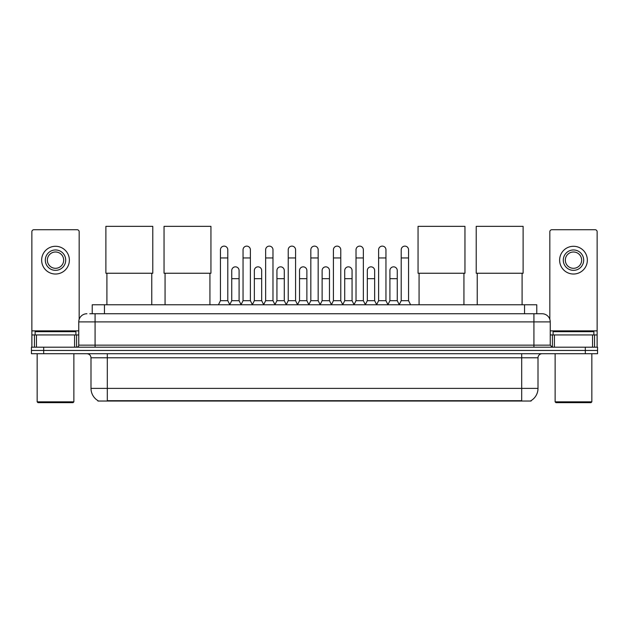 <?xml version="1.0" encoding="UTF-8"?>
<svg xmlns="http://www.w3.org/2000/svg" width="629" height="629" viewBox="0 0 629 629"><rect width="100%" height="100%" fill="white"/><g stroke="black" fill="none" stroke-linecap="round" stroke-linejoin="round"><path stroke-width="0.94" d="M92.227 313.745L92.227 304.774L536.773 304.774L536.773 313.745M531.073 400.626L531.073 401.027L97.927 401.027L97.927 400.626M98.053 400.697A14.278 14.278 0 0 1 90.993 388.384L107.307 388.384L107.307 400.697L521.693 400.697L521.693 388.384L538.007 388.384L538.007 357.791A4.081 4.081 0 0 1 542.08 353.718M90.993 388.384L90.993 357.791C90.757 355.314 89.397 353.954 86.92 353.718M530.947 400.697A14.278 14.278 0 0 0 538.007 388.384M43.684 347.192L597.55 347.192L597.55 350.455L31.45 350.455L31.45 353.718L43.684 353.718L43.684 350.455L31.45 350.455L31.45 347.192L43.684 347.192L43.684 350.455L597.55 350.455L597.55 353.718L43.684 353.718M89.963 313.745L542.08 313.745A8.153 8.153 0 0 1 550.241 321.899L550.241 345.148L552.278 347.192M89.774 313.745L95.073 313.745L95.073 321.899L78.759 321.899L78.759 345.148A2.036 2.036 0 0 1 76.722 347.192M86.92 313.745A8.153 8.153 0 0 0 78.759 321.899M550.241 321.899L533.927 321.899L533.927 313.745L542.08 313.745M74.584 347.192L74.584 334.95L36.443 334.95L36.443 347.192M79.168 319.359L79.168 231.771A2.036 2.036 0 0 0 77.131 229.727L33.895 229.727A2.036 2.036 0 0 0 31.859 231.771L31.859 334.95L36.443 334.95M74.584 334.95L78.759 334.95M31.859 347.192L31.859 334.95M55.517 249.957A10.198 10.198 0 0 0 45.319 260.154A10.198 10.198 0 0 0 55.517 270.352A10.198 10.198 0 0 0 65.707 260.154A10.198 10.198 0 0 0 55.517 249.957M55.517 251.993A8.153 8.153 0 0 0 47.356 260.154A8.153 8.153 0 0 0 55.517 268.308A8.153 8.153 0 0 0 63.671 260.154A8.153 8.153 0 0 0 55.517 251.993M55.517 274.024A13.869 13.869 0 0 0 69.379 260.154A13.869 13.869 0 0 0 55.517 246.285A13.869 13.869 0 0 0 41.648 260.154A13.869 13.869 0 0 0 55.517 274.024M73.05 402.654L37.976 402.654L37.158 401.845L73.868 401.845L73.05 402.654M37.158 353.718L37.158 401.845M73.868 353.718L73.868 401.845M75.905 334.95L75.905 331.687L35.122 331.687L35.122 334.95M106.906 273.245L106.906 304.774M151.77 273.245L151.77 304.774M105.884 226.346L152.784 226.346L152.784 273.245L105.884 273.245L105.884 226.346M165.065 273.245L165.065 304.774M209.929 273.245L209.929 304.774M164.043 226.346L210.943 226.346L210.943 273.245L164.043 273.245L164.043 226.346M419.071 273.245L419.071 304.774M463.935 273.245L463.935 304.774M418.057 226.346L464.957 226.346L464.957 273.245L418.057 273.245L418.057 226.346M477.23 273.245L477.23 304.774M522.094 273.245L522.094 304.774M476.216 226.346L523.116 226.346L523.116 273.245L476.216 273.245L476.216 226.346M218.412 304.774L220.449 300.693L227.792 300.693L229.829 304.774M227.792 300.693L227.792 249.792A3.672 3.672 0 0 0 224.121 246.12A3.672 3.672 0 0 1 224.349 246.128M220.449 300.693L220.449 257.953L227.792 257.953M220.449 257.953L220.449 249.792A3.672 3.672 0 0 1 224.121 246.12M241.001 304.774L243.046 300.693L250.389 300.693L252.426 304.774M250.389 300.693L250.389 249.792A3.672 3.672 0 0 0 246.717 246.12A3.672 3.672 0 0 1 246.945 246.128M243.046 300.693L243.046 257.953L250.389 257.953M243.046 257.953L243.046 249.792A3.672 3.672 0 0 1 246.717 246.12M263.598 304.774L265.642 300.693L272.978 300.693L275.022 304.774M272.978 300.693L272.978 249.792A3.672 3.672 0 0 0 269.306 246.12A3.672 3.672 0 0 1 269.542 246.128M265.642 300.693L265.642 257.953L272.978 257.953M265.642 257.953L265.642 249.792A3.672 3.672 0 0 1 269.306 246.12M286.195 304.774L288.231 300.693L295.575 300.693L297.611 304.774M295.575 300.693L295.575 249.792A3.672 3.672 0 0 0 291.903 246.12A3.672 3.672 0 0 1 292.139 246.128M288.231 300.693L288.231 257.953L295.575 257.953M288.231 257.953L288.231 249.792A3.672 3.672 0 0 1 291.903 246.12M308.792 304.774L310.828 300.693L318.172 300.693L320.208 304.774M318.172 300.693L318.172 249.792A3.672 3.672 0 0 0 314.5 246.12A3.672 3.672 0 0 1 314.728 246.128M310.828 300.693L310.828 257.953L318.172 257.953M310.828 257.953L310.828 249.792A3.672 3.672 0 0 1 314.5 246.12M331.389 304.774L333.425 300.693L340.769 300.693L342.805 304.774M340.769 300.693L340.769 249.792A3.672 3.672 0 0 0 337.097 246.12A3.672 3.672 0 0 1 337.325 246.128M333.425 300.693L333.425 257.953L340.769 257.953M333.425 257.953L333.425 249.792A3.672 3.672 0 0 1 337.097 246.12M353.978 304.774L356.022 300.693L363.358 300.693L365.402 304.774M363.358 300.693L363.358 249.792A3.672 3.672 0 0 0 359.694 246.12A3.672 3.672 0 0 1 359.922 246.128M356.022 300.693L356.022 257.953L363.358 257.953M356.022 257.953L356.022 249.792A3.672 3.672 0 0 1 359.694 246.12M376.574 304.774L378.611 300.693L385.954 300.693L387.999 304.774M385.954 300.693L385.954 249.792A3.672 3.672 0 0 0 382.283 246.12A3.672 3.672 0 0 1 382.518 246.128M378.611 300.693L378.611 257.953L385.954 257.953M378.611 257.953L378.611 249.792A3.672 3.672 0 0 1 382.283 246.12M399.171 304.774L401.208 300.693L408.551 300.693L410.588 304.774M408.551 300.693L408.551 249.792A3.672 3.672 0 0 0 404.879 246.12A3.672 3.672 0 0 1 405.107 246.128M401.208 300.693L401.208 257.953L408.551 257.953M401.208 257.953L401.208 249.792A3.672 3.672 0 0 1 404.879 246.12M229.766 304.648L231.747 300.693L239.091 300.693L241.064 304.648M239.091 300.693L239.091 270.509A3.672 3.672 0 0 0 235.647 266.853A3.672 3.672 0 0 1 239.091 270.509M231.747 300.693L231.747 278.671L239.091 278.671M231.747 278.671L231.747 270.509A3.672 3.672 0 0 1 235.647 266.853M252.363 304.648L254.344 300.693L261.68 300.693L263.661 304.648M261.68 300.693L261.68 270.509A3.672 3.672 0 0 0 258.244 266.853A3.672 3.672 0 0 1 261.68 270.509M254.344 300.693L254.344 278.671L261.68 278.671M254.344 278.671L254.344 270.509A3.672 3.672 0 0 1 258.244 266.853M274.959 304.648L276.933 300.693L284.277 300.693L286.258 304.648M284.277 300.693L284.277 270.509A3.672 3.672 0 0 0 280.841 266.853A3.672 3.672 0 0 1 284.277 270.509M276.933 300.693L276.933 278.671L284.277 278.671M276.933 278.671L276.933 270.509A3.672 3.672 0 0 1 280.841 266.853M297.556 304.648L299.53 300.693L306.873 300.693L308.855 304.648M306.873 300.693L306.873 270.509A3.672 3.672 0 0 0 303.43 266.853A3.672 3.672 0 0 1 306.873 270.509M299.53 300.693L299.53 278.671L306.873 278.671M299.53 278.671L299.53 270.509A3.672 3.672 0 0 1 303.43 266.853M320.145 304.648L322.127 300.693L329.47 300.693L331.444 304.648M329.47 300.693L329.47 270.509A3.672 3.672 0 0 0 326.026 266.853A3.672 3.672 0 0 1 329.47 270.509M322.127 300.693L322.127 278.671L329.47 278.671M322.127 278.671L322.127 270.509A3.672 3.672 0 0 1 326.026 266.853M342.742 304.648L344.723 300.693L352.067 300.693L354.041 304.648M352.067 300.693L352.067 270.509A3.672 3.672 0 0 0 348.623 266.853A3.672 3.672 0 0 1 352.067 270.509M344.723 300.693L344.723 278.671L352.067 278.671M344.723 278.671L344.723 270.509A3.672 3.672 0 0 1 348.623 266.853M365.339 304.648L367.32 300.693L374.656 300.693L376.637 304.648M374.656 300.693L374.656 270.509A3.672 3.672 0 0 0 371.22 266.853A3.672 3.672 0 0 1 374.656 270.509M367.32 300.693L367.32 278.671L374.656 278.671M367.32 278.671L367.32 270.509A3.672 3.672 0 0 1 371.22 266.853M387.936 304.648L389.909 300.693L397.253 300.693L399.234 304.648M397.253 300.693L397.253 270.509A3.672 3.672 0 0 0 393.817 266.853A3.672 3.672 0 0 1 397.253 270.509M389.909 300.693L389.909 278.671L397.253 278.671M389.909 278.671L389.909 270.509A3.672 3.672 0 0 1 393.817 266.853M592.557 347.192L592.557 334.95L554.416 334.95L554.416 347.192M592.557 334.95L597.141 334.95L597.141 231.771A2.036 2.036 0 0 0 595.105 229.727L551.869 229.727A2.036 2.036 0 0 0 549.832 231.771L549.832 319.359M550.241 334.95L554.416 334.95M597.141 334.95L597.141 347.192M573.483 249.957A10.198 10.198 0 0 0 563.293 260.154A10.198 10.198 0 0 0 573.483 270.352A10.198 10.198 0 0 0 583.681 260.154A10.198 10.198 0 0 0 573.483 249.957M573.483 251.993A8.153 8.153 0 0 0 565.329 260.154A8.153 8.153 0 0 0 573.483 268.308A8.153 8.153 0 0 0 581.644 260.154A8.153 8.153 0 0 0 573.483 251.993M573.483 274.024A13.869 13.869 0 0 0 587.352 260.154A13.869 13.869 0 0 0 573.483 246.285A13.869 13.869 0 0 0 559.621 260.154A13.869 13.869 0 0 0 573.483 274.024M591.024 402.654L555.95 402.654L555.132 401.845L591.842 401.845L591.024 402.654M555.132 353.718L555.132 401.845M591.842 353.718L591.842 401.845M593.878 334.95L593.878 331.687L553.095 331.687L553.095 334.95M520.057 401.027L520.057 400.626M108.943 401.027L108.943 400.626M104.461 313.745L104.461 304.774M524.539 313.745L524.539 304.774M521.693 353.718L521.693 357.791L90.993 357.791M538.007 357.791L521.693 357.791L521.693 388.384L107.307 388.384L107.307 353.718M585.316 353.718L585.316 347.192M95.073 347.192L95.073 345.148L550.241 345.148M78.759 345.148L95.073 345.148L95.073 321.899L533.927 321.899L533.927 347.192M78.759 330.878L31.859 330.878M76.589 334.95L76.589 347.192M31.89 334.95L31.89 347.192M34.438 347.192L34.438 334.95M597.141 330.878L550.241 330.878M597.11 347.192L597.11 334.95M594.562 334.95L594.562 347.192M552.411 347.192L552.411 334.95"/></g></svg>
